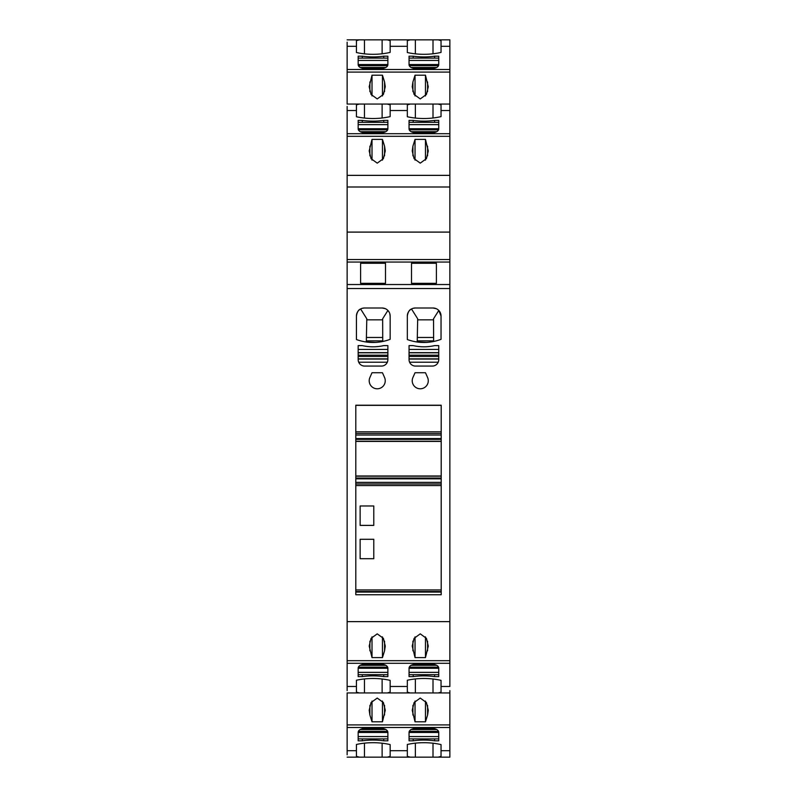 <?xml version="1.0" encoding="UTF-8"?>
<svg xmlns="http://www.w3.org/2000/svg" width="797" height="797" viewBox="0 0 797 797"><rect width="100%" height="100%" fill="white"/><g stroke="black" fill="none" stroke-linecap="round" stroke-linejoin="round"><path stroke-width="1.2" d="M438.171 757.15L441.04 756.353L441.04 744.587A48.159 28.981 -0 0 0 407.327 744.468L407.327 756.353L410.206 757.15L449.867 757.15L449.867 692.942L347.133 692.942L347.133 754.809M347.133 106.399L347.133 690.601M347.133 42.191L347.133 104.058L359.317 104.058L356.438 104.855L356.438 116.751A48.159 28.981 -0 0 0 390.151 116.621L390.151 104.855L387.282 104.058L359.317 104.058M356.438 750.684L356.438 756.353L359.317 757.15L387.282 757.15L390.151 756.353L390.151 744.587A48.159 28.981 -0 0 0 356.438 744.468L356.438 750.684L347.133 750.684M383.726 740.812L387.87 740.812L387.87 732.353A6.426 3.865 -0 0 0 381.444 728.488L364.588 728.488A6.426 3.865 -0 0 0 358.172 732.353L358.172 740.812L362.316 740.812A48.159 28.981 -0 0 1 364.309 740.562A48.448 29.16 -0 0 1 383.168 740.732A48.159 28.981 -0 0 1 383.716 740.812L383.726 738.889A48.448 29.16 0 0 1 383.726 738.889L362.316 738.889A48.448 29.16 0 0 0 362.306 738.889L362.306 740.812M434.056 740.732A48.159 28.981 -0 0 1 434.604 740.812L438.748 740.812L438.748 732.353A6.426 3.865 -0 0 0 432.333 728.488L415.476 728.488A6.426 3.865 -0 0 0 409.05 732.353L409.05 740.812L413.195 740.812A48.159 28.981 -0 0 1 415.197 740.562A48.448 29.16 -0 0 1 434.056 740.732M413.195 740.812L413.195 738.889A48.448 29.16 0 0 1 413.205 738.889L434.604 738.889A48.448 29.16 0 0 1 434.614 738.889L438.748 738.889M434.604 740.812L434.614 738.889M449.867 692.942L449.867 690.601M369.898 715.029L372.01 721.813L382.45 721.813L385.26 710.266L383.407 702.565L377.22 698.072L371.053 702.565L369.2 710.266L369.898 715.029L369.898 705.395M427.59 715.029L428.278 710.266L426.435 702.565L420.248 698.072L414.071 702.565L412.228 710.266L415.038 721.813L425.468 721.813L427.59 715.029L427.59 705.395M387.282 692.942L390.151 692.145L390.151 680.379A48.159 28.981 0 0 0 356.438 680.249L356.438 686.476L347.133 686.476M359.317 692.942L356.438 692.145L356.438 686.476M438.171 692.942L441.04 692.145L441.04 680.379A48.159 28.981 0 0 0 407.327 680.249L407.327 686.476L390.151 686.476M410.206 692.942L407.327 692.145L407.327 686.476M441.04 686.476L449.867 686.476L449.867 284.529L347.133 284.529M383.726 676.603L387.87 676.603L387.87 668.145A6.426 3.865 0 0 0 381.444 664.28L364.588 664.28A6.426 3.865 0 0 0 358.172 668.145L358.172 676.603L362.316 676.603A48.159 28.981 0 0 1 364.309 676.354A48.448 29.16 0 0 1 383.168 676.523A48.159 28.981 0 0 1 383.716 676.603L383.726 674.68A48.448 29.16 0 0 1 383.726 674.68L362.316 674.67A48.448 29.16 0 0 0 362.306 674.68L362.306 676.603M434.056 676.523A48.159 28.981 0 0 1 434.604 676.603L438.748 676.603L438.748 668.145A6.426 3.865 0 0 0 432.333 664.28L415.476 664.28A6.426 3.865 0 0 0 409.05 668.145L409.05 676.603L413.195 676.603A48.159 28.981 0 0 1 415.197 676.354A48.448 29.16 0 0 1 434.056 676.523M413.195 676.603L413.195 674.68A48.448 29.16 0 0 1 413.205 674.67L434.604 674.67A48.448 29.16 0 0 1 434.614 674.68L438.748 674.68M434.604 676.603L434.614 674.68M384.562 650.82L382.45 657.605L372.01 657.605L369.2 646.058L371.053 638.357L377.22 633.854L383.407 638.357L385.26 646.058L384.562 650.82L384.562 641.187M425.468 657.605L415.038 657.605L412.228 646.058L414.071 638.357L420.248 633.854L426.435 638.357L428.278 646.058L425.468 657.605L425.468 636.853M372.01 372.737L382.45 372.737L384.562 377.499A8.03 8.03 0 0 1 377.23 388.787A8.03 8.03 0 0 1 369.898 377.499L372.01 372.737M425.468 372.737L427.59 377.499A8.03 8.03 0 0 1 420.248 388.787A8.03 8.03 0 0 1 412.916 377.499L415.038 372.737L425.468 372.737M409.05 345.609L409.05 359.656A6.426 6.426 0 0 0 415.476 366.072L432.333 366.072A6.426 6.426 0 0 0 438.748 359.656L438.748 345.609L434.604 345.609A48.308 48.308 0 0 1 413.205 345.609L409.05 345.609M407.327 316.03L407.327 339.532A48.159 48.159 0 0 0 441.04 339.323L441.04 316.03A8.03 8.03 0 0 0 433.01 308.001L415.357 308.001A8.03 8.03 0 0 0 407.327 316.03C407.934 312.115 409.329 309.764 411.511 308.987L417.688 318.79L417.21 342.003L426.375 342.411M441.199 594.741L441.199 405.225L355.801 405.225L355.801 594.741L441.199 594.741M356.438 339.532A48.159 48.159 0 0 0 390.151 339.323L390.151 316.03A8.03 8.03 0 0 0 382.122 308.001L364.468 308.001A8.03 8.03 0 0 0 356.438 316.03L356.438 339.532M362.316 345.609L358.172 345.609L358.172 359.656A6.426 6.426 0 0 0 364.588 366.072L381.444 366.072A6.426 6.426 0 0 0 387.87 359.656L387.87 345.609L383.716 345.609A48.308 48.308 0 0 1 362.316 345.609M449.867 284.529L449.867 175.37L347.133 175.37M385.499 283.324L385.499 263.259L360.613 263.259L360.613 283.324L385.499 283.324M411.501 263.259L436.387 263.259L436.387 283.324L411.501 283.324L411.501 263.259M347.133 262.054L449.867 262.054M347.133 136.307L449.867 136.307L449.867 175.37M384.562 146.18L382.45 139.395L372.01 139.395L369.2 150.942L371.053 158.643L377.24 163.146L383.407 158.643L385.26 150.942L384.562 146.18L384.562 155.814M412.916 146.18L412.228 150.942L414.071 158.643L420.258 163.146L426.435 158.643L428.278 150.942L425.468 139.395L415.038 139.395L412.916 146.18L412.916 155.814M449.867 136.307L449.867 133.707L347.133 133.707M390.151 110.524L407.327 110.524L407.327 116.751A48.159 28.981 -0 0 0 441.04 116.621L441.04 110.524L449.867 110.524L449.867 133.707M364.588 132.72L381.444 132.72A6.426 3.865 -0 0 0 387.87 128.855L387.87 120.397L383.726 120.397A48.159 28.981 -0 0 1 383.168 120.477A48.448 29.16 -0 0 1 364.309 120.646A48.159 28.981 -0 0 1 362.316 120.397L358.172 120.397L358.172 128.855A6.426 3.865 -0 0 0 364.588 132.72M409.05 120.397L409.05 128.855A6.426 3.865 -0 0 0 415.476 132.72L432.333 132.72A6.426 3.865 -0 0 0 438.748 128.855L438.748 120.397L434.614 120.397A48.159 28.981 -0 0 1 434.056 120.477A48.448 29.16 -0 0 1 415.197 120.646A48.159 28.981 -0 0 1 413.205 120.397L409.05 120.397M407.327 110.524L407.327 104.855L410.206 104.058L387.282 104.058M449.867 110.524L449.867 104.058L410.206 104.058M438.171 104.058L441.04 104.855L441.04 110.524M347.133 72.099L449.867 72.099L449.867 104.058M384.562 81.971L382.45 75.187L372.01 75.187L369.2 86.734L371.053 94.435L377.24 98.928L383.407 94.435L385.26 86.734L384.562 81.971L384.562 91.605M412.916 81.971L412.228 86.734L414.071 94.435L420.258 98.928L426.435 94.435L428.278 86.734L425.468 75.187L415.038 75.187L412.916 81.971L412.916 91.605M449.867 72.099L449.867 69.498L347.133 69.498M347.133 46.316L356.438 46.316L356.438 52.532A48.159 28.981 -0 0 0 390.151 52.413L390.151 46.316L407.327 46.316L407.327 52.532A48.159 28.981 -0 0 0 441.04 52.413L441.04 46.316L449.867 46.316L449.867 69.498M364.588 68.512L381.444 68.512A6.426 3.865 -0 0 0 387.87 64.647L387.87 56.188L383.726 56.188A48.159 28.981 -0 0 1 383.168 56.268A48.448 29.16 -0 0 1 364.309 56.438A48.159 28.981 -0 0 1 362.316 56.188L358.172 56.188L358.172 64.647A6.426 3.865 -0 0 0 364.588 68.512M409.05 56.188L409.05 64.647A6.426 3.865 -0 0 0 415.476 68.512L432.333 68.512A6.426 3.865 -0 0 0 438.748 64.647L438.748 56.188L434.614 56.188A48.159 28.981 -0 0 1 434.056 56.268A48.448 29.16 -0 0 1 415.197 56.438A48.159 28.981 -0 0 1 413.205 56.188L409.05 56.188M407.327 46.316L407.327 40.647L410.206 39.85L387.282 39.85L390.151 40.647L390.151 46.316M449.867 46.316L449.867 39.85L410.206 39.85M438.171 39.85L441.04 40.647L441.04 46.316M356.438 46.316L356.438 40.647L359.317 39.85L347.133 39.85M387.282 39.85L359.317 39.85M358.172 738.889L362.306 738.889M383.726 738.889L387.87 738.889M409.05 738.889L413.195 738.889M372.01 701.061L372.01 721.813M382.45 701.061L382.45 721.813M425.468 701.061L425.468 721.813M415.038 701.061L415.038 721.813M358.172 674.68L362.306 674.68M383.726 674.68L387.87 674.68M409.05 674.68L413.195 674.68M382.45 636.853L382.45 657.605M372.01 636.853L372.01 657.605M415.038 636.853L415.038 657.605M409.15 360.762L409.588 362.227L438.211 362.227L438.659 360.762M415.357 308.001L413.314 308.27M433.01 308.001L436.288 308.698M441.04 316.03L438.788 310.451L433.538 318.79L433.628 341.485M355.801 405.364L441.199 405.364M356.438 316.03C357.046 312.115 358.441 309.764 360.623 308.987L366.799 318.79L366.321 342.003L375.487 342.411M364.468 308.001L362.426 308.27M382.122 308.001L385.399 308.698M390.151 316.03L389.783 313.629M389.026 311.936L387.9 310.451L382.65 318.79L382.739 341.485M358.261 360.762L358.71 362.227L387.322 362.227L387.77 360.762M382.45 160.147L382.45 139.395M372.01 160.147L372.01 139.395M415.038 160.147L415.038 139.395M425.468 160.147L425.468 139.395M358.172 122.32L362.306 122.32L362.306 120.397M362.306 122.32A48.448 29.16 -0 0 0 362.316 122.33L383.716 122.33L383.726 120.397M383.716 122.33A48.448 29.16 -0 0 0 383.726 122.32L387.87 122.32M409.05 122.32L413.195 122.32A48.448 29.16 -0 0 0 413.205 122.33L413.195 120.397M413.205 122.33L434.604 122.33L434.614 120.397M434.604 122.33A48.448 29.16 -0 0 0 434.614 122.32L438.748 122.32M382.45 95.939L382.45 75.187M372.01 95.939L372.01 75.187M415.038 95.939L415.038 75.187M425.468 95.939L425.468 75.187M358.172 58.111L362.306 58.111L362.306 56.188M362.306 58.111A48.448 29.16 -0 0 0 362.316 58.111L383.716 58.111L383.726 56.188M383.716 58.111A48.448 29.16 -0 0 0 383.726 58.111L387.87 58.111M409.05 58.111L413.195 58.111A48.448 29.16 -0 0 0 413.205 58.111L413.195 56.188M413.205 58.111L434.604 58.111L434.614 56.188M434.604 58.111A48.448 29.16 -0 0 0 434.614 58.111L438.748 58.111M417.688 319.836L433.538 319.836M417.688 340.867L433.538 340.867M441.199 592.081L355.801 592.081M441.199 483.978L355.801 483.978M355.801 478.828L441.199 478.828M441.199 478.061L355.801 478.061M355.801 476.178L441.199 476.178L355.801 476.158M355.801 441.239L441.199 441.239L355.801 441.219M355.801 439.336L441.199 439.336M441.199 438.569L355.801 438.569M355.801 433.419L441.199 433.419M366.799 340.867L382.65 340.867M366.799 319.836L382.65 319.836M373.783 505.975L373.783 525.392L360.134 525.392L360.134 505.975L373.783 505.975M373.783 539.29L373.783 558.697L360.134 558.697L360.134 539.29L373.783 539.29M407.327 750.684L390.151 750.684M449.867 750.684L441.04 750.684M347.133 727.502L449.867 727.502M449.867 724.901L347.133 724.901M347.133 663.293L449.867 663.293M347.133 660.693L449.867 660.693M449.867 621.63L347.133 621.63M449.867 288.534L347.133 288.534M449.867 259.543L347.133 259.543M347.133 232.096L449.867 232.096M449.867 186.996L347.133 186.996M347.133 110.524L356.438 110.524M382.122 757.06L382.122 743.212M364.468 757.06L364.468 743.153M433.01 757.06L433.01 743.212M415.357 757.06L415.357 743.153M384.562 705.395L384.562 715.029M412.916 705.395L412.916 715.029M382.122 692.852L382.122 679.004M364.468 692.852L364.468 678.944M433.01 692.852L433.01 679.004M415.357 692.852L415.357 678.944M369.898 641.187L369.898 650.82M412.916 641.187L412.916 650.82M427.59 641.187L427.59 650.82M369.898 155.814L369.898 146.18M427.59 155.814L427.59 146.18M415.357 118.056L415.357 104.148M433.01 104.148L433.01 117.996M364.468 118.056L364.468 104.148M382.122 104.148L382.122 117.996M369.898 91.605L369.898 81.971M427.59 91.605L427.59 81.971M415.357 53.847L415.357 39.94M433.01 39.94L433.01 53.788M364.468 53.847L364.468 39.94M382.122 39.94L382.122 53.788M358.172 736.567L387.87 736.567M387.87 732.473L358.172 732.473M358.371 731.377L387.661 731.377M384.264 728.886L361.768 728.886M409.05 736.567L438.748 736.567M438.748 732.473L409.05 732.473M409.26 731.377L438.539 731.377M435.152 728.886L412.657 728.886M358.172 672.359L387.87 672.359M387.87 668.265L358.172 668.265M358.371 667.169L387.661 667.169M384.264 664.678L361.768 664.678M409.05 672.359L438.748 672.359M438.748 668.265L409.05 668.265M409.26 667.169L438.539 667.169M435.152 664.678L412.657 664.678M409.05 359.048L438.748 359.048M438.748 358.869L409.05 358.869M409.05 356.488L438.748 356.488M438.748 355.193L409.05 355.193M409.05 352.812L438.748 352.812M438.748 352.633L409.05 352.633M409.05 349.455L438.748 349.455M441.199 591.533L355.801 591.533M441.199 589.929L355.801 589.929M355.801 485.582L441.199 485.582M441.199 482.374L355.801 482.374M441.199 475.998L355.801 475.998M355.801 441.399L441.199 441.399M355.801 435.023L441.199 435.023M441.199 431.805L355.801 431.805M387.87 349.455L358.172 349.455M358.172 359.048L387.87 359.048M387.87 358.869L358.172 358.869M358.172 356.488L387.87 356.488M387.87 355.193L358.172 355.193M358.172 352.812L387.87 352.812M387.87 352.633L358.172 352.633M384.264 132.322L361.768 132.322M358.371 129.831L387.661 129.831M387.87 128.735L358.172 128.735M358.172 124.641L387.87 124.641M412.657 132.322L435.152 132.322M409.26 129.831L438.539 129.831M438.748 128.735L409.05 128.735M409.05 124.641L438.748 124.641M384.264 68.114L361.768 68.114M358.371 65.623L387.661 65.623M387.87 64.527L358.172 64.527M358.172 60.433L387.87 60.433M412.657 68.114L435.152 68.114M409.26 65.623L438.539 65.623M438.748 64.527L409.05 64.527M409.05 60.433L438.748 60.433M433.538 337.47L417.688 337.47M366.799 337.47L382.65 337.47M410.206 757.15L387.282 757.15M359.317 757.15L347.133 757.15M385.828 729.534L360.204 729.534M436.716 729.534L411.093 729.534M385.828 665.316L360.204 665.316M436.716 665.316L411.093 665.316M360.204 131.684L385.828 131.684M411.093 131.684L436.716 131.684M360.204 67.466L385.828 67.466M411.093 67.466L436.716 67.466"/></g></svg>
